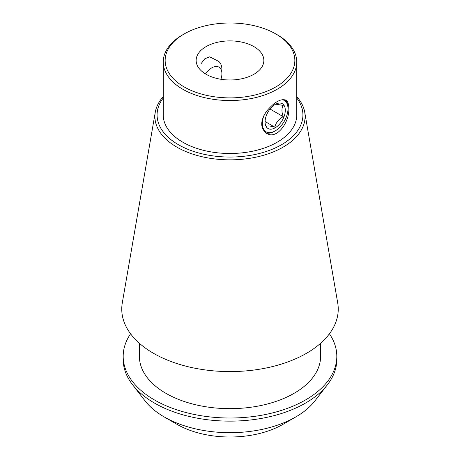 <?xml version="1.0" encoding="UTF-8"?>
<svg xmlns="http://www.w3.org/2000/svg" width="460" height="460" viewBox="0 0 460 460"><rect width="100%" height="100%" fill="white"/><g stroke="black" fill="none" stroke-linecap="round" stroke-linejoin="round"><path stroke-width="0.69" d="M253.937 46.621A33.856 19.544 180 0 1 263.856 60.444A33.856 19.544 180 0 1 230 79.988A33.856 19.544 180 0 1 196.144 60.444A33.856 19.544 180 0 1 217.045 42.383A33.856 19.544 180 0 1 253.937 46.621M205.534 73.956A14.306 8.257 -60 0 1 216.211 66.464A14.306 8.257 -60 0 1 221.91 73.68L221.91 69.684A19.199 11.086 -60 0 0 218.511 61.278L209.697 56.827L204.815 58.782L201.043 63.704M288.788 108.295C289.846 121.647 276.891 140.225 266.622 133.343C260.095 128.254 260.095 120.865 266.61 111.188C274.269 102.149 280.675 98.451 285.821 100.09C287.81 101.361 288.799 104.098 288.788 108.295M282.026 99.659A18.118 10.459 -60 0 1 287.994 108.721A18.118 10.459 -60 0 1 275.183 130.916L274.419 131.353A19.199 11.086 -60 0 1 265.684 132.721M284.976 99.722A19.199 11.086 -60 0 1 287.994 107.841L287.994 108.721M176.996 424.327L164.231 416.955L176.996 424.327A74.957 43.274 0 0 0 283.003 424.327L295.768 416.955A93.012 53.699 180 0 1 164.231 416.955L164.231 416.955A93.012 53.699 180 0 1 145.095 400.907L132.491 384.635A106.812 61.669 0 0 0 154.468 403.069A106.812 61.669 0 0 0 327.509 384.635A106.812 61.669 0 0 0 336.812 359.461L336.812 356.345A106.812 61.669 0 0 0 329.423 333.805M296.757 98.014A72.921 42.101 180 0 1 230 157.05A72.921 42.101 180 0 1 163.242 98.014M163.242 61.996L163.242 114.948A66.757 38.542 0 0 0 182.792 142.203A66.757 38.542 0 0 0 255.547 150.558A66.757 38.542 0 0 0 296.757 114.948L296.757 61.996A66.757 38.542 180 0 1 255.547 97.606A66.757 38.542 180 0 1 182.792 89.251A66.757 38.542 180 0 1 163.242 61.996A66.757 38.542 180 0 1 182.792 34.747L184.144 33.965A64.854 37.444 180 0 1 275.856 33.965L275.856 33.965A64.854 37.444 180 0 1 275.856 86.917A64.854 37.444 180 0 1 184.144 86.917A64.854 37.444 180 0 1 184.144 33.965M277.207 34.747L275.856 33.965L277.207 34.747A66.757 38.542 180 0 1 296.757 61.996M130.577 333.805A106.812 61.669 0 0 0 123.188 356.345L123.188 359.461A106.812 61.669 0 0 0 132.491 384.635M327.509 384.635L314.904 400.907A93.012 53.699 180 0 1 295.768 416.955M123.188 356.345A106.812 61.669 0 0 0 154.468 399.953A106.812 61.669 0 0 0 270.877 413.322A106.812 61.669 0 0 0 336.812 356.345M139.397 343.292L139.397 356.345A90.603 52.308 0 0 0 165.933 393.334A90.603 52.308 0 0 0 264.673 404.673A90.603 52.308 0 0 0 320.603 356.345L320.603 343.292M163.242 96.64A75.095 43.355 0 0 0 155.279 112.182L122.291 302.887A108.244 62.497 0 0 0 153.462 353.286A108.244 62.497 0 0 0 276.345 365.568A108.244 62.497 0 0 0 337.709 302.887L304.721 112.182A75.095 43.355 0 0 0 296.757 96.64M155.279 112.182A75.095 43.355 0 0 0 176.905 147.148A75.095 43.355 0 0 0 262.154 155.67A75.095 43.355 0 0 0 304.721 112.182M221.91 73.68A14.306 8.257 -60 0 1 220.921 79.275M274.419 131.353L275.183 130.916A18.118 10.459 -60 0 1 263.971 115.42M265.069 121.957A14.306 8.257 120 0 0 280.238 123.314A14.306 8.257 120 0 0 280.238 103.08A14.306 8.257 120 0 0 265.069 121.957M266.369 126.385C267.461 125.655 270.273 125.902 274.798 127.138C275.891 122.682 278.702 119.186 283.228 116.65C281.537 111.929 281.537 108.186 283.228 105.409L276.31 104.259M265.173 121.578L274.798 127.138M270.123 109.083L283.228 116.65"/></g></svg>
